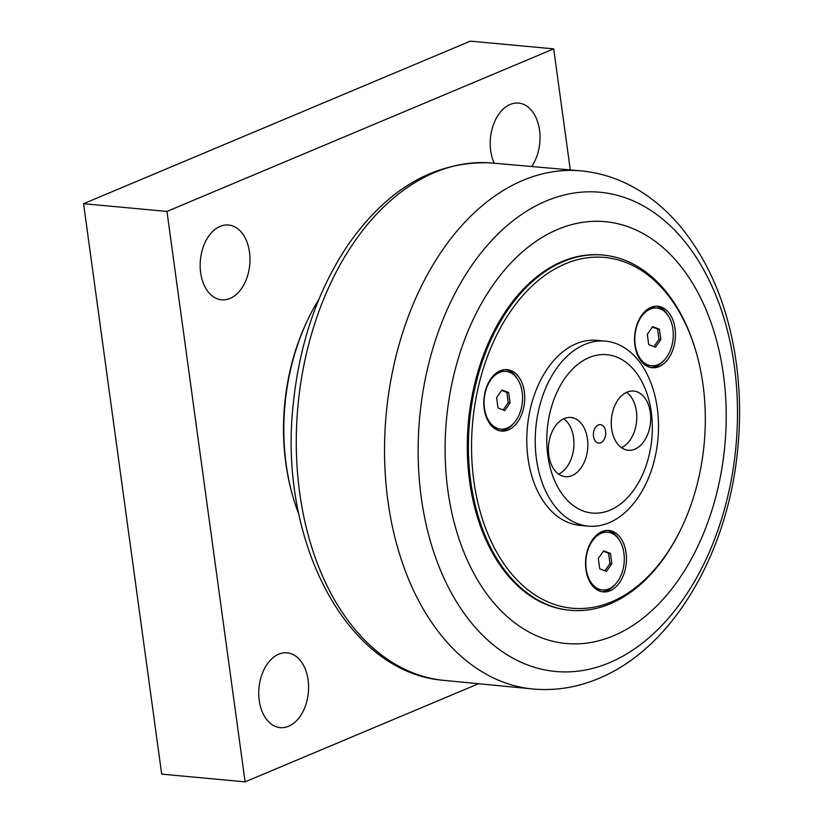 <?xml version="1.0" encoding="UTF-8"?>
<svg xmlns="http://www.w3.org/2000/svg" width="823" height="823" viewBox="0 0 823 823"><rect width="100%" height="100%" fill="white"/><g stroke="black" fill="none" stroke-linecap="round" stroke-linejoin="round"><path stroke-width="1.23" d="M510.085 402.859L504.746 410.554L497.997 407.941L496.588 397.653L501.927 389.968L508.676 392.571L510.085 402.859L508.244 402.694L506.834 392.396L501.629 390.39M508.676 392.571L506.834 392.396M503.203 409.957L508.244 402.694M496.722 372.726A28.98 19.135 -84.7 0 1 504.17 371.224L506.001 371.399A28.98 19.135 -84.7 0 1 522.194 392.334A28.98 19.135 -84.7 0 1 500.662 429.122A28.98 19.135 -84.7 0 1 484.48 408.177A28.98 19.135 -84.7 0 1 506.001 371.399M500.662 429.122L498.831 428.948A28.98 19.135 -84.7 0 1 491.784 426.108M500.055 430.851A30.842 20.359 95.3 0 0 505.559 429.678A30.842 20.359 95.3 0 0 513.449 423.588M517.554 379.177A30.842 20.359 95.3 0 0 505.723 369.578M611.818 563.704L606.479 571.388L599.73 568.786L598.321 558.498L603.66 550.803L610.409 553.416L611.818 563.704L609.977 563.539L608.567 553.241L603.362 551.235M610.409 553.416L608.567 553.241M604.936 570.792L609.977 563.539M598.455 533.571A28.98 19.135 -84.7 0 1 605.903 532.07L607.734 532.234A28.98 19.135 -84.7 0 1 623.916 553.179A28.98 19.135 -84.7 0 1 602.395 589.957A28.98 19.135 -84.7 0 1 586.213 569.022A28.98 19.135 -84.7 0 1 607.734 532.234M602.395 589.957L600.564 589.793A28.98 19.135 -84.7 0 1 593.517 586.953M601.788 591.696A30.842 20.359 95.3 0 0 607.281 590.523A30.842 20.359 95.3 0 0 615.182 584.433M619.287 540.022A30.842 20.359 95.3 0 0 607.456 530.424M660.807 339.508L655.468 347.193L648.719 344.59L647.31 334.303L652.649 326.618L659.398 329.221L660.807 339.508L658.966 339.343L657.556 329.046L652.351 327.04M659.398 329.221L657.556 329.046M653.925 346.606L658.966 339.343M647.444 309.376A28.98 19.135 -84.7 0 1 654.892 307.874L656.723 308.039A28.98 19.135 -84.7 0 1 672.905 328.984A28.98 19.135 -84.7 0 1 651.384 365.762A28.98 19.135 -84.7 0 1 635.202 344.827A28.98 19.135 -84.7 0 1 656.723 308.039M651.384 365.762L649.553 365.597A28.98 19.135 -84.7 0 1 642.506 362.758M650.777 367.5A30.842 20.359 95.3 0 0 656.27 366.328A30.842 20.359 95.3 0 0 664.171 360.237M668.276 315.826A30.842 20.359 95.3 0 0 656.445 306.228M621.468 447.681A29.731 19.618 95.3 0 0 636.611 421.181A29.731 19.618 95.3 0 0 626.581 392.355M634.883 449.183A29.731 19.618 -84.7 0 1 628.237 450.263A29.731 19.618 -84.7 0 1 611.252 423.866A29.731 19.618 -84.7 0 1 627.064 392.139A29.731 19.618 -84.7 0 1 633.71 391.059A29.731 19.618 -84.7 0 1 650.695 417.456A29.731 19.618 -84.7 0 1 634.883 449.183M558.622 474.099A29.731 19.618 95.3 0 0 573.765 447.599A29.731 19.618 95.3 0 0 563.734 418.773M572.036 475.601A29.731 19.618 -84.7 0 1 565.391 476.682A29.731 19.618 -84.7 0 1 548.406 450.284A29.731 19.618 -84.7 0 1 564.218 418.557A29.731 19.618 -84.7 0 1 570.864 417.477A29.731 19.618 -84.7 0 1 587.848 443.875A29.731 19.618 -84.7 0 1 572.036 475.601M536.442 459.018A92.896 61.314 95.3 0 0 588.311 526.123A92.896 61.314 95.3 0 0 657.299 408.218A92.896 61.314 95.3 0 0 605.43 341.113A92.896 61.314 95.3 0 0 536.442 459.018M588.311 526.123L579.876 525.341A92.896 61.314 -84.7 0 1 527.378 427.199A92.896 61.314 -84.7 0 1 596.984 340.331L605.43 341.113M605.594 431.334A9.29 6.131 95.3 0 0 600.409 424.617A9.29 6.131 95.3 0 0 593.506 436.406A9.29 6.131 95.3 0 0 598.691 443.124A9.29 6.131 95.3 0 0 605.594 431.334M547.82 455.613A79.522 52.487 -84.7 0 1 616.365 356.925A79.522 52.487 -84.7 0 1 634.461 489.068A79.522 52.487 -84.7 0 1 547.82 455.613M697.873 358.468L697.595 357.367A178.365 117.72 95.3 0 0 603.187 255.079A178.365 117.72 95.3 0 0 470.735 481.455A178.365 117.72 95.3 0 0 570.339 610.296A178.365 117.72 95.3 0 0 681.897 527.059L682.38 526.031A176.143 116.249 -84.7 0 1 502.267 561.337A176.143 116.249 -84.7 0 1 527.296 290.714A176.143 116.249 -84.7 0 1 697.873 358.468A176.143 116.249 -84.7 0 1 703.007 384.68A176.143 116.249 -84.7 0 1 682.38 526.031M570.339 610.296L569.228 610.193A178.365 117.72 -84.7 0 1 469.624 481.352A178.365 117.72 -84.7 0 1 602.076 254.976L603.187 255.079M508.336 429.935A30.842 20.359 -84.7 0 1 501.444 431.057A30.842 20.359 -84.7 0 1 484.006 398.466A30.842 20.359 -84.7 0 1 507.122 369.63A30.842 20.359 -84.7 0 1 524.735 397.015A30.842 20.359 -84.7 0 1 508.336 429.935M610.069 590.78A30.842 20.359 -84.7 0 1 603.166 591.902A30.842 20.359 -84.7 0 1 585.739 559.311A30.842 20.359 -84.7 0 1 608.855 530.475A30.842 20.359 -84.7 0 1 626.468 557.86A30.842 20.359 -84.7 0 1 610.069 590.78M659.058 366.585A30.842 20.359 -84.7 0 1 652.155 367.706A30.842 20.359 -84.7 0 1 634.728 335.115A30.842 20.359 -84.7 0 1 657.844 306.279A30.842 20.359 -84.7 0 1 675.457 333.665A30.842 20.359 -84.7 0 1 659.058 366.585M447.877 490.498A211.809 139.797 95.3 0 0 613.485 635.798A211.809 139.797 95.3 0 0 723.427 374.671A211.809 139.797 95.3 0 0 557.819 229.37A211.809 139.797 95.3 0 0 447.877 490.498M298.934 514.498A178.365 117.72 -84.7 0 1 291.352 490.93A178.365 117.72 -84.7 0 1 286.157 464.378A178.365 117.72 -84.7 0 1 307.051 321.248A178.365 117.72 -84.7 0 1 318.82 299.469M291.352 490.93L290.879 489.109A174.651 115.271 -84.7 0 1 306.249 322.955L307.051 321.248M477.638 684.108L245.1 781.85L166.956 211.429L553.704 48.866L570.257 169.692M278.74 654.192A37.549 24.783 -84.7 0 1 287.134 652.834A37.549 24.783 -84.7 0 1 308.584 686.176A37.549 24.783 -84.7 0 1 288.606 726.256A37.549 24.783 -84.7 0 1 280.211 727.625A37.549 24.783 -84.7 0 1 258.761 694.273A37.549 24.783 -84.7 0 1 278.74 654.192M220.132 226.376A37.549 24.783 -84.7 0 1 228.527 225.008A37.549 24.783 -84.7 0 1 249.976 258.36A37.549 24.783 -84.7 0 1 230.008 298.44A37.549 24.783 -84.7 0 1 221.613 299.798A37.549 24.783 -84.7 0 1 200.164 266.457A37.549 24.783 -84.7 0 1 220.132 226.376M494.16 163.129A37.549 24.783 -84.7 0 1 510.198 104.459A37.549 24.783 -84.7 0 1 518.593 103.091A37.549 24.783 -84.7 0 1 538.931 126.619A37.549 24.783 -84.7 0 1 531.956 166.061M553.704 48.866L470.314 41.15L83.565 203.713L161.699 774.134L245.1 781.85M83.565 203.713L166.956 211.429M421.283 497.648A240.635 158.818 -84.7 0 1 546.184 200.997A240.635 158.818 -84.7 0 1 734.332 366.07A240.635 158.818 -84.7 0 1 609.432 662.721A240.635 158.818 -84.7 0 1 421.283 497.648M583.075 171.061A260.191 171.729 95.3 0 0 387.942 501.094A260.191 171.729 95.3 0 0 535.145 689.201C556.811 690.734 578.003 687.154 598.712 678.44C672.988 647.968 727.686 553.221 737.624 450.243C740.916 417.621 740.042 385.648 734.99 354.322C726.843 304.798 709.426 263.144 682.751 229.36C671.805 215.749 659.573 204.289 646.055 194.958C626.632 181.616 605.635 173.643 583.075 171.061L489.747 162.82C434.904 161.195 387.818 188.323 348.51 244.184C318.038 289.377 299.634 342.502 293.297 403.568C278.009 538.612 345.115 671.177 441.9 680.179A259.821 171.482 -84.7 0 1 299.685 492.802A259.821 171.482 -84.7 0 1 489.726 162.82M441.9 680.179L535.145 689.201"/></g></svg>
